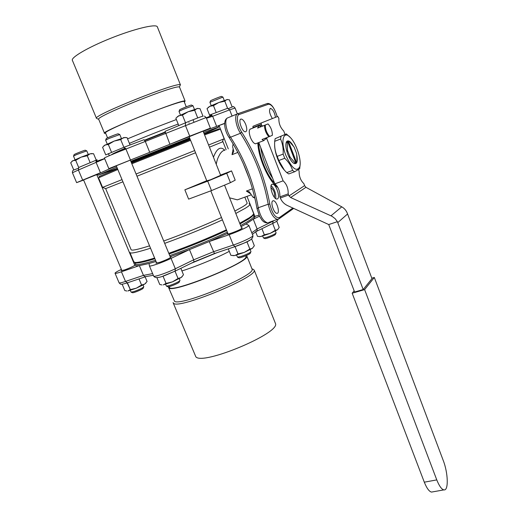 <?xml version="1.0" encoding="UTF-8"?>
<svg xmlns="http://www.w3.org/2000/svg" width="518" height="518" viewBox="0 0 518 518"><rect width="100%" height="100%" fill="white"/><g stroke="black" fill="none" stroke-linecap="round" stroke-linejoin="round"><path stroke-width="0.78" d="M252.473 188.83L246.367 191.058L250.906 193.939M254.688 197.228L252.888 197.105L249.3 191.783L246.367 191.058M237.898 152.396L232.038 154.675L233.773 151.373L232.576 146.51M220.642 175.304L210.535 179.765L206.805 180.834M253.548 213.306L253.716 213.74L252.337 215.572L249.158 217.884L239.704 223.271M226.405 229.798C207.964 238.332 188.759 246.16 168.784 253.302M154.617 258.042C144.38 261.208 137.859 262.684 135.069 262.477L133.767 261.719L130.005 252.739M239.976 223.951L248.744 218.92L251.884 216.621L253.25 214.666M134.939 262.464L136.15 262.917C138.863 263.125 145.111 261.732 154.908 258.735M169.082 254.021C189.076 246.898 208.275 239.063 226.69 230.516M235.8 213.455L245.344 208.236C248.375 206.358 249.929 205.063 250.013 204.332L249.022 203.703M129.856 252.395C129.947 253.956 136.843 252.557 150.531 248.206M164.685 243.356C184.654 236.117 203.904 228.283 222.429 219.865M219.25 128.742L204.26 134.097M190.261 139.523L131.507 162.956M117.482 168.7C102.991 174.708 97.021 177.344 99.579 176.606M204.584 134.9L220.383 129.176M122.028 179.623L102.583 187.412L98.562 177.836L117.819 169.509M131.844 163.772L190.592 140.339M209.46 147.17L222.261 141.977L223.485 139.057L224.171 138.779L208.599 145.001M194.684 150.563L136.066 174.009M102.583 187.412L105.672 188.61L122.928 181.799M213.455 157.226C216.815 148.388 220.597 146.05 224.786 150.214M224.954 150.207C223.303 150.291 221.659 151.554 220.008 154.001C218.382 156.909 217.34 158.599 216.233 164.212M220.545 175.071L231.54 170.895L235.204 180.167L230.439 182.66L226.716 173.265L207.705 181.151L184.861 189.821L206.753 180.704M249.294 178.846L242.981 162.905M240.002 198.899L237.38 199.851L229.694 197.857M277.913 187.535C268.991 181.734 258.378 158.417 257.815 142.923M277.538 198.86L276.923 199.048C273.07 199.482 268.402 183.909 272.474 184.22C275.932 183.78 280.607 197.326 277.538 198.86M256.494 143.434L255.659 143.823C253.872 143.583 252.136 141.485 250.453 137.529C248.75 132.453 248.847 129.565 250.738 128.865L250.9 128.865M272.772 200.906L273.303 200.744C276.631 200.414 280.484 213.604 276.981 213.351C274.035 213.72 270.124 202.188 272.772 200.906M245.752 124.508C247.196 128.775 247.099 131.209 245.467 131.812C242.107 132.297 237.613 118.894 241.194 119.049C242.78 119.263 244.302 121.082 245.752 124.508M272.345 118.57C269.392 113.468 268.777 110.069 270.5 108.372C272.889 109.376 274.553 112.361 275.492 117.327M275.712 198.601C276.146 193.564 274.611 189.225 271.108 185.593M274.346 197.254C275.058 193.344 273.905 190.093 270.895 187.51M230.439 182.66L211.486 190.598L188.63 199.132L184.861 189.821M231.54 170.895L226.716 173.265M234.855 211.072L242.586 206.831C245.558 205.024 247.086 203.775 247.17 203.088L247.034 202.732M105.646 188.597L131.048 249.534C131.099 250.945 137.264 249.715 149.547 245.843M163.714 241.012C183.735 233.76 202.991 225.926 221.484 217.515M222.261 141.977L222.941 141.686L222.287 141.919M136.972 176.211L195.564 152.765M269.703 136.467L272.377 135.276C272.332 130.892 270.875 127.111 268 123.925L264.42 125.382C264.627 129.746 266.097 133.56 268.836 136.823L269.703 136.467C266.796 133.275 265.326 129.461 265.294 125.026M265.384 138.177L265.229 139.238L263.953 140.527L262.011 139.497L268.836 136.823M264.42 125.382L257.595 128.101L259.045 125.609L261.046 126.696L268 123.925M257.595 128.101L261.046 126.696M274.818 183.858L283.119 180.84C286.655 184.039 288.338 188.397 288.17 193.9L289.018 195.927L290.65 197.533L332.142 216.369L335.159 218.68L337.393 221.678L328.723 224.553L287.535 205.588C284.447 204.131 282.174 201.891 280.711 198.867L279.862 196.853C280.07 191.362 278.393 187.03 274.818 183.858L258.78 142.547M266.958 137.561L266.789 138.584L283.119 180.84M266.789 138.584L265.216 139.193M260.036 125.893L261.635 125.252L262.639 126.062M290.384 137.561L286.35 133.922L275.142 138.669L274.689 141.317L280.575 139.038L281.015 136.389M280.575 139.038C282.627 143.57 283.482 148.595 283.132 154.111L277.201 156.358L278.801 160.509L284.732 158.281L283.132 154.111M285.865 155.361C280.096 140.961 283.476 129.448 290.579 137.769C296.549 143.959 301.774 160.438 299.76 166.751C296.587 172.377 291.951 168.583 285.865 155.361M284.732 158.281C288.604 161.927 291.233 165.974 292.631 170.435L286.739 172.598L288.727 173.938L294.6 171.782L292.631 170.435M294.6 171.782L299.682 168.764L300.09 164.853M293.622 146.497C290.779 141.589 288.474 139.905 286.7 141.446C285.276 143.881 285.651 148.18 287.82 154.325C289.562 158.696 291.492 161.661 293.602 163.215C297.015 164.743 298.051 161.888 296.704 154.642M293.395 163.073L294.865 163.682L296.322 162.749M286.499 141.848L287.231 142.806L287.807 141.932L287.225 141.647L287.963 141.284L289.491 141.692L288.06 141.084L286.609 141.699L286.091 142.754M286.739 172.598L284.408 170.189L278.801 160.509M284.408 170.189L283.793 169.503C281.436 166.77 279.351 163.099 277.538 158.502C275.466 152.972 274.488 148.103 274.618 143.881M277.201 156.358C275.162 151.774 274.32 146.762 274.689 141.317M275.142 138.669L286.35 133.922M288.843 156.708L290.125 157.252L287.529 150.485L286.966 151.819M296.38 162.82L297.008 161.338L295.5 163.248L295.739 162.658L294.807 162.581L294.865 163.682M290.125 157.252L294.807 162.581M297.008 161.338L296.659 153.723L294.127 147.086L289.491 141.692M337.393 221.678L363.189 289.536L371.969 278.613L347.338 213.338C346.212 210.463 344.353 208.294 341.763 206.837L305.937 187.309L304.59 185.638L303.891 183.65C300.621 180.568 299.035 176.418 299.126 171.205L298.53 169.645M253.121 127.978L252.972 127.59L261.26 124.275L261.234 122.98L277.726 116.44L278.865 118.298C278.678 123.31 280.296 127.538 283.722 130.983L285.042 134.434M261.26 124.275L261.635 125.252M363.189 289.536L354.616 292.029L328.723 224.553M261.234 122.98L252.952 126.295L252.972 127.59M288.17 193.9L279.862 196.853M280.303 197.993L288.61 195.04M272.682 178.36C266.569 169.231 262.574 158.935 260.69 147.475M274.54 183.152C266.556 175.013 258.786 155.251 258.67 142.586M274.715 184.725L275.608 184.395M274.844 184.855L275.757 184.525M276.962 185.949L276.249 186.208M262.108 160.425L261.454 160.671M257.886 144.075L258.715 143.758M264.309 168.091L264.97 167.845M273.2 181.637L272.332 181.954M287.231 142.806L287.529 150.485M296.218 162.84L287.963 141.284M295.739 162.658L287.807 141.932M288.545 141.569L296.464 162.244M371.82 278.205L374.32 277.467L443.22 460.431C448.193 473.076 448.737 491.064 443.881 489.886L431.52 492.081C429.176 491.569 426.774 488.267 424.3 482.18L436.771 479.895C439.238 486.026 441.608 489.355 443.881 489.886M432.698 491.873L431.52 492.081M354.163 290.831L352.169 293.227L424.3 482.18M436.771 479.895L364.614 289.614L374.32 277.467M352.169 293.227L364.614 289.614M192.936 105.73L191.453 105.076C191.802 104.481 178.328 109.907 179.688 109.81L179.105 111.234M238.83 257.731L239.005 257.802C240.216 258.152 249.029 254.688 250.155 253.425L250.304 253.075M250.952 251.58L250.777 251.988C249.08 253.283 245.979 254.726 241.472 256.306L237.535 257.187L236.545 255.121M180.432 114.957L178.995 111.37L182.815 109.486L193 105.756M222.869 97.047L221.49 96.439C221.808 95.921 209.376 100.945 210.567 100.855L210.01 102.195M264.782 238.545L264.918 238.604C265.948 238.927 274.378 235.651 275.349 234.544L275.472 234.266M276.081 232.873L275.939 233.197C274.456 234.324 271.62 235.625 267.43 237.114L263.552 238.021L262.639 236.046M211.247 105.666L209.919 102.305L222.921 97.08M119.71 134.505L118.201 133.851C118.57 133.249 104.94 138.669 106.307 138.584L105.73 140.009M167.793 286.7L167.974 286.771C169.218 287.101 178.062 283.514 179.17 282.232L179.319 281.876M179.953 280.368L179.778 280.775C177.907 282.213 174.618 283.76 169.904 285.412L166.485 286.169L165.54 284.324M107.207 143.965L105.62 140.145L108.942 138.481L119.781 134.538M170.28 256.922L171.128 256.98C169.885 258.217 166.142 259.984 159.887 262.289L155.905 263.131L156.494 262.561M170.215 256.766L189.478 249.611L171.057 258.398C162.263 262.652 149.042 267.159 149.378 265.818L149.093 263.487L156.041 261.467M241.058 226.69L245.992 223.977L248.886 225.44C249.236 226.405 237.976 231.695 229.15 234.693L209.246 241.543L189.478 249.611L193.661 259.835L193.972 261.92L214.458 253.542L209.246 241.543L227.791 233.262M135.315 264.743L135.302 265.015C135.412 265.728 136.765 265.928 139.361 265.611L149.093 263.494M152.629 273.608L143.454 275.382L125.511 281.442L121.432 271.788L139.361 265.611L143.454 275.382L144.949 276.716L145.739 276.657M134.039 263.468L135.651 262.717M121.432 271.788C117.314 273.18 115.177 273.653 115.022 273.193C115.19 272.604 117.308 271.335 121.374 269.392M252.894 215.054L254.183 214.601M259.492 216.213L253.263 219.185L254.869 217.094L254.455 216.485L254.83 216.854M256.177 231.527L257.148 230.562L257.116 228.95L253.263 219.192L245.998 223.977M121.698 270.156L121.141 270.674L124.611 269.91C129.908 267.968 133.476 266.33 135.302 265.015L135.34 265.145M135.308 264.769L134.609 264.827M252.434 215.482L253.49 215.721C255.212 216.725 250.913 220.001 240.605 225.544M227.337 232.122C208.935 240.689 189.737 248.523 169.749 255.627M155.568 260.327C140.456 264.847 133.884 265.676 135.852 262.794M241.55 227.914L242.392 227.985C241.31 229.098 237.775 230.756 231.786 232.958C228.891 233.935 227.383 234.266 227.253 233.955L227.842 233.391M254.183 216.265L254.688 215.87M259 215.177L254.448 216.479M180.834 268.33L183.489 274.78L181.164 277.531L178.056 278.483L175.039 271.167L175.337 268.758L171.057 258.398M161.946 284.939L159.758 284.505L156.896 277.629M178.056 278.483L172.429 281.863L166.051 283.411L163.254 284.874L172.429 281.863L181.164 277.531L182.239 276.573M175.019 271.173L178.043 278.49M166.051 283.411L163.008 276.094L166.032 283.417M276.741 221.095L279.208 227.428L277.616 229.701L275.33 230.29L272.662 223.472L275.317 230.296L270.163 233.391L264.335 234.79L261.201 236.415L259.602 236.577L257.459 236.331L255.724 231.928L257.459 236.331M259.227 236.564L261.201 236.415L270.163 233.391L277.616 229.701M261.927 228.716L264.316 234.796M264.335 234.79L261.94 228.71M251.644 238.934L254.344 245.746L252.266 248.439L249.851 249.054L246.944 241.738M232.912 255.665L234.771 255.555L230.892 255.355L228.296 248.88L230.892 255.355M246.931 241.744L249.838 249.061L244.276 252.402L237.982 253.917L234.771 255.555L244.276 252.402L252.473 248.297M237.982 253.917L235.055 246.607L237.969 253.924M116.265 165.76L149.734 152.331L108.845 168.654L109.589 168.777L97.242 174.378M116.343 165.948L109.589 168.777M124.042 147.229L144.03 139.705L145.39 141.692L149.728 152.324L169.917 144.276L165.061 131.352L185.438 122.824M73.685 169.826L70.701 162.769L72.805 160.677L75.686 160.347L78.704 167.482L97.093 159.79L96.193 162.594L100.44 172.734M206.462 118.285L212.645 116.278L216.647 126.405L208.514 129.338M169.917 144.276L189.718 136.169L210.366 128.147L208.489 129.351L203.173 131.352M216.647 126.405L224.644 123.316M219.295 126.081L218.518 126.392M97.598 174.624L96.86 174.909M83.625 180.057L76.619 182.64L100.447 172.74M98.142 161.655L99.042 160.438L104.636 158.56M227.596 108.294L229.642 109.855L212.645 116.278L209.984 114.912L227.596 108.294L224.793 101.172L227.57 108.301M206.274 117.819L207.809 117.826M224.637 123.504L216.647 126.411M219.205 125.861L218.725 126.029M189.148 136.739L169.917 144.282M189.141 136.72L203.088 131.138M190.19 139.336L174.145 145.856M143.881 157.945L131.455 162.827M117.321 168.305L98.284 175.155L116.803 167.055M130.821 161.292L189.594 137.859M203.613 132.459L218.421 127.111C219.774 126.865 214.983 129.027 204.066 133.599M97.313 174.424L96.762 174.676M83.566 179.927L97.267 174.391M189.841 138.461L131.041 161.823M131.268 162.38C145.564 157.032 181.19 142.735 189.983 138.824M189.853 138.5C181.565 142.236 145.299 156.792 131.138 162.069M120.7 139.607L123.873 147.287L105.743 154.888L102.583 147.3L105.037 144.962L108.327 144.516L111.519 152.195L108.34 144.509L114.128 141.09L120.7 139.607L123.873 147.287M211.461 114.964L209.796 115.708L207.012 108.663L209.796 115.708M96.51 160.748L96.348 160.36L96.083 160.897M188.915 122.792L189.051 123.122M193.039 119.8L193.771 121.633M125.188 137.399L114.128 141.09L103.924 145.713M120.72 139.601L123.498 137.639L127.027 137.607L130.057 144.962M207.012 108.663L209.874 106.287L213.474 105.666L216.194 112.581L213.487 105.659L218.784 102.525L224.78 101.178L226.748 99.592L229.37 99.793L232.116 106.837M227.57 99.469L218.784 102.525L209.874 106.287L208.119 107.485M175.855 118.24L178.807 125.596L175.855 118.24L178.749 115.728L182.446 115.119L185.515 122.792L185.405 125.395L189.718 136.169M185.528 122.785L182.459 115.113L188.183 111.726L194.671 110.269L197.721 117.942M197.734 117.936L194.684 110.263L196.982 108.495L200.006 108.657L203.011 116.233M198.018 108.346L188.183 111.726L177.273 116.699M109.292 155.704L108.43 153.632M147.08 281.488L145.144 276.858L147.08 281.494L144.703 284.097L141.576 285.029L139.012 278.917M126.878 291.012L124.844 290.592L122.138 284.188M138.999 278.924L141.563 285.036L136.312 288.183L130.316 289.633L127.927 290.961L136.312 288.183L144.703 284.097L145.934 283.042M127.169 282.906L130.316 289.633M130.335 289.633L127.447 282.809M86.713 150.855L85.289 150.239C85.638 149.708 72.941 154.733 74.139 154.655L73.595 155.996M132.401 292.664L132.556 292.722C133.644 293.013 142.126 289.523 143.085 288.39L143.201 288.112M143.79 286.694L143.648 287.024C141.854 288.377 138.688 289.86 134.143 291.479L131.151 292.165L130.251 290.378M75.006 159.673L73.504 156.106L76.411 154.668L86.765 150.861L88.267 154.442M76.612 182.627L72.423 172.753L78.399 170.014L78.691 167.489L75.699 160.34L81.099 157.155L87.251 155.756L90.164 162.691L87.27 155.75L90.061 153.827L93.557 153.697L96.257 160.14L93.557 153.697M92.12 153.555L90.061 153.827L81.099 157.155L71.905 161.279M157.453 27.143L157.265 26.658C155.478 23.75 133.994 28.943 110.761 38.261C87.497 47.539 70.008 57.938 72.475 60.574L96.445 118.246M184.363 102.072L185.114 101.107C184.725 97.999 98.608 132.44 104.532 133.333L105.691 133.346M107.556 137.84L105.523 132.945C103.691 132.381 121.07 124.197 142.709 115.579C164.089 107.012 183.456 100.492 184.136 101.502L184.207 101.677M179.636 87.367L179.39 87.056C176.735 84.026 94.606 116.874 98.685 119.334L97.093 118.641M179.778 86.105L180.303 84.829C177.622 81.533 92.049 115.76 96.458 118.363M173.258 303.049L195.849 356.811C202.525 365.727 280.491 333.022 275.472 323.523L275.2 322.844M168.7 286.719L168.531 287.425L169.056 288.086C174.113 293.02 250.272 261.635 246.879 256.086L246.458 255.465M245.759 256.06L245.921 256.455C249.093 262.49 167.605 295.085 169.483 287.03L169.302 286.59M168.693 287.807L174.521 301.243C179.863 306.876 255.782 275.485 252.111 269.231L251.929 268.777M173.07 302.596L173.647 303.38C179.124 309.363 258.087 276.709 254.215 270.137L252.609 268.978M233.171 148.834L232.038 154.675M257.038 208.689C252.363 182.75 242.987 158.909 228.898 137.16L230.555 137.218C225.777 130.342 224.139 118.68 227.784 117.832L237.419 113.869M257.058 208.812L258.262 207.744C253.671 182.2 244.438 158.696 230.555 137.218L240.488 133.249C254.28 154.914 263.52 178.568 268.22 204.221C270.344 213.118 273.459 218.195 277.557 219.451L279.189 218.706L279.293 217.625C275.453 218.091 272.306 213.604 269.846 204.157L268.22 204.221L258.262 207.744C260.36 216.602 263.487 221.633 267.657 222.85C265.41 222.999 263.494 222.041 261.901 219.988L259.57 216.369L257.058 208.812M268.492 222.565L279.189 218.706L293.719 208.391M269.846 204.157C265.061 178.134 255.685 154.118 241.718 132.122C237.432 125.835 235.891 115.255 239.109 114.517L268.641 104.183L267.256 103.522L237.73 113.753M277.421 186.661L277.285 187.069M292.89 208.016L279.293 217.625M241.718 132.122L240.488 133.249C235.742 126.308 234.045 114.601 237.62 113.792L239.109 114.517M268.641 104.183C271.937 104.545 274.78 108.702 277.162 116.66M211.486 190.598L207.705 181.151M304.59 185.638L289.018 195.927M347.597 213.966L337.781 222.591M305.937 187.309L290.65 197.533M341.763 206.837L331.002 215.792M252.881 235.535L252.933 235.671C253.328 236.745 242.126 242.113 233.294 245.053L213.384 251.774L193.661 259.835L175.337 268.758C166.589 273.083 153.354 277.499 153.639 276.029L149.411 265.889M127.422 282.822L125.511 281.442C121.393 282.809 119.244 283.236 119.062 282.731L115.061 273.284M272.675 223.465L273.174 221.134L257.116 228.95L251.793 232.796M250.019 240.074C246.277 242.256 241.278 244.438 235.03 246.613L233.294 245.053L229.15 234.693M162.982 276.1L175.052 271.167M272.992 223.316L275.285 222.08M191.006 263.364L217.068 252.661M123.899 147.274L125.932 149.042C116.621 152.545 103.496 158.029 104.409 158.029L108.838 168.641M130.381 159.822L125.932 149.042L206.164 117.547M82.64 180.037L78.399 170.014L104.681 158.683M235.081 108.029L229.642 109.855L232.077 116.071M95.979 161.597L99.042 160.438M203.05 116.22C204.137 115.449 193.499 119.438 185.502 122.792M206.591 117.67L212.069 115.391M111.577 154.74C111.512 154.338 116.129 152.13 125.434 148.122M144.593 140.158L165.074 132.025M178.186 124.048C165.164 128.775 143.648 137.296 129.403 143.369M144.82 140.514L165.184 132.44M119.185 151.657L125.706 148.562M127.538 138.85L148.634 130.141L176.373 119.541M229.28 251.347C217.262 257.757 196.406 266.394 181.902 270.933M252.888 197.105L254.921 198.2M251.884 216.621L252.337 215.572M136.15 262.917L135.069 262.477M253.716 213.74L250.013 204.332M224.171 138.779L220.364 129.118M251.262 194.82L237.38 199.851M232.705 145.791L233.165 143.926M228.898 137.16C224.443 130.653 223.031 120.474 227.046 118.285M277.234 116.634C274.462 107.854 271.283 103.458 267.676 103.438M272.474 184.22L271.762 184.479M272.688 200.965L273.303 200.744M240.559 119.302L241.194 119.049M270.014 108.573L270.5 108.372M247.17 203.088L244.833 197.151M226.126 149.747L222.941 141.686M255.504 143.823L263.953 140.527M249.903 129.26L258.346 125.887M299.76 166.751L299.624 168.816M296.568 162.128L296.192 163.079M250.155 253.425L250.777 251.988M239.005 257.802L237.535 257.187M194.431 109.356L192.987 105.737M250.984 251.651L250.194 249.676M275.349 234.544L275.939 233.197M264.918 238.604L263.552 238.021M224.242 100.44L222.915 97.054M276.107 232.932L275.362 231.028M179.17 282.232L179.778 280.775M167.974 286.771L166.485 286.169M121.354 138.364L119.768 134.518M179.986 280.439L179.26 278.678M194.082 261.875L214.387 253.567L234.784 246.697C242.871 243.272 253.283 240.825 252.933 235.671L248.886 225.44M153.691 276.152C156.455 280.264 166.861 274.469 175.343 271.018L194.095 261.855M119.101 282.822C120.856 284.673 120.474 284.816 127.13 282.919L145.532 276.729M278.011 219.399C277.868 220.48 276.198 221.782 272.999 223.303L256.552 231.339M257.148 230.562L252.428 234.389M153.334 275.304L144.949 276.716M253.762 215.935L254.467 216.492M259.958 236.629L259.602 236.577M204.422 116.116L206.151 117.508L210.366 128.147M228.652 108.489C235.34 105.724 232.737 106.3 235.068 107.997L237.367 113.895M95.979 161.616L98.893 160.509M78.114 168.376C71.775 170.81 74.43 169.444 72.539 170.985L72.416 172.721M206.727 117.631L212.076 115.404M206.863 117.605L206.293 117.871M104.649 158.599L98.698 160.645M218.421 127.111L218.602 125.816M98.284 175.155L97.248 174.352M170.539 257.55L130.303 160.036M156.76 263.189L116.22 165.65M254.901 216.414L246.995 196.367M228.283 148.893L219.172 125.77M241.802 228.548L224.624 185.334M220.733 175.537L203.043 131.028M228.095 234.019L210.813 190.851M206.896 181.067L189.096 136.61M143.085 288.39L143.648 287.024M132.556 292.722L131.151 292.165M143.816 286.745L143.097 285.036M134.842 265.371L96.724 174.579M121.931 270.7L83.527 179.83M98.77 119.444L104.468 133.165M179.545 87.134L185.114 101.107M186.253 106.818L184.136 101.502M180.458 84.913L157.265 26.658M179.39 87.056L180.303 84.829M252.111 269.231L246.879 256.086M245.661 255.808L245.921 256.455M254.215 270.137L275.472 323.523"/></g></svg>
